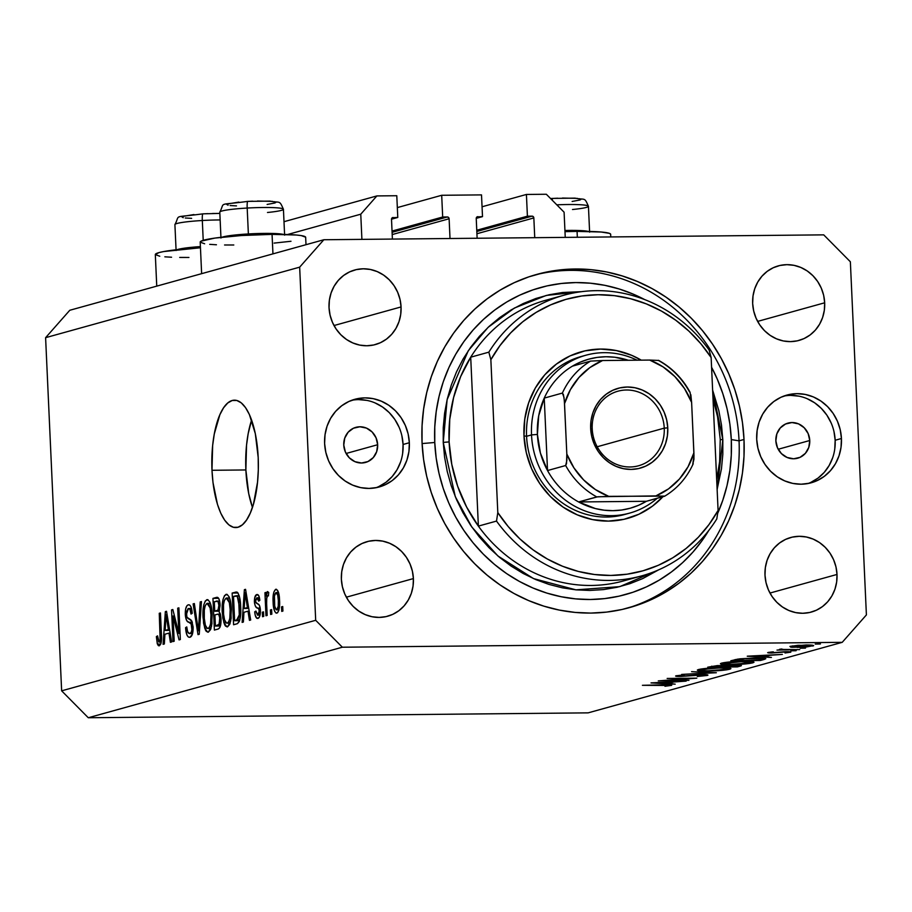 <?xml version="1.0" encoding="UTF-8"?>
<svg xmlns="http://www.w3.org/2000/svg" width="912" height="912" viewBox="0 0 912 912"><rect width="100%" height="100%" fill="white"/><g stroke="black" fill="none" stroke-linecap="round" stroke-linejoin="round"><path stroke-width="1.37" d="M361.904 239.377L360.764 214.195L287.542 234.521L360.764 214.195L376.884 195.92L283.997 221.696L376.884 195.92L396.788 195.727L397.78 217.455L391.51 219.199L397.78 217.455L392.342 217.717L397.78 217.455L396.788 195.727L376.884 195.92L360.764 214.195L361.904 239.377M391.51 219.325A1.824 1.687 -105.5 0 1 393.118 217.501L391.51 219.325L392.399 239.069L391.51 219.325M450.015 238.511L449.114 218.766L392.194 234.566L449.114 218.766L450.015 238.511M447.347 216.965A1.824 1.687 -105.5 0 1 449.114 218.766L447.997 217.102L442.685 217.01L392.035 231.067L442.685 217.01L441.693 195.282L397.336 207.594L441.693 195.282L442.685 217.01L447.347 216.965L392.092 232.309L447.347 216.965M481.513 194.894L441.693 195.282L481.513 194.894L482.505 216.623L476.235 218.367L482.505 216.623L477.067 216.885L482.505 216.623L481.513 194.894M476.235 218.504A1.824 1.687 -105.5 0 1 477.842 216.668L476.235 218.504L477.124 238.249L476.235 218.504M534.74 237.679L533.839 217.934L476.919 233.734L533.839 217.934L534.74 237.679M532.072 216.144A1.824 1.687 -105.5 0 1 533.839 217.934L532.722 216.269L527.41 216.19L476.759 230.246L527.41 216.19L526.418 194.45L482.06 206.773L526.418 194.45L546.334 194.256L564.095 212.2L565.246 237.382L564.095 212.2L546.334 194.256L526.418 194.45L527.41 216.19L532.072 216.144L476.816 231.477L532.072 216.144M610.652 234.224L609.421 233.347L601.145 232.013L577.068 231.386L577.342 237.268L577.068 231.386L564.984 231.648A52.793 4.777 177.4 0 1 577.068 231.386A52.793 4.777 177.4 0 1 610.664 234.304L610.789 236.938M159.771 256.226L155.325 254.608L158.916 252.613L163.59 251.575L200.446 247.756A52.793 4.777 177.4 0 0 155.314 254.528L156.75 286.129M305.999 244.701L305.657 237.28A52.793 4.777 177.4 0 0 272.061 234.373L272.95 253.867L272.061 234.373L241.532 235.524L214.844 238.089L200.993 241.19L200.207 242.159L204.641 243.778M245.875 469.954A63.715 23.267 -90.6 0 0 252.453 507.368L248.737 493.723L245.875 469.954L211.994 470.284L245.875 469.954A63.715 23.267 -90.6 0 1 251.609 420.056L248.178 433.667L246.536 445.216L245.875 469.954M258.187 457.471A63.715 23.267 89.4 0 1 235.706 527.581A63.715 23.267 89.4 0 1 211.994 470.284L212.644 445.546L214.286 433.998L219.86 414.732L223.588 407.767L227.761 402.967L232.207 400.493L236.767 400.459L241.27 402.865L245.522 407.618L249.386 414.527L255.326 433.702L258.187 457.471L258.301 469.954L257.526 482.209L253.456 504.165L250.31 513.023L246.582 519.988L242.421 524.799L237.964 527.261L233.404 527.296L228.912 524.89L224.648 520.136L220.795 513.228L217.478 504.427L212.998 482.528L211.994 470.284A63.715 23.267 89.4 0 1 234.464 400.174A63.715 23.267 89.4 0 1 258.187 457.471M377.659 444.725A18.206 16.861 -105.5 0 1 365.587 462.43A18.206 16.861 -105.5 0 1 343.767 445.056L344.747 438.113L348.145 432.197L353.468 428.218L359.887 426.782L366.442 428.093L372.119 431.969L376.052 437.806L377.659 444.725L376.679 451.668L373.282 457.573L367.958 461.552L361.54 463L354.985 461.689L349.307 457.813L345.374 451.976L343.767 445.056A18.206 16.861 -105.5 0 1 355.84 427.352A18.206 16.861 -105.5 0 1 377.659 444.725L346.104 453.481L377.659 444.725M809.753 440.507A18.206 16.861 -105.5 0 1 797.669 458.212A18.206 16.861 -105.5 0 1 775.861 440.838L776.842 433.895L780.239 427.979L785.563 424L791.981 422.552L798.536 423.875L804.202 427.751L808.146 433.588L809.753 440.507L808.773 447.45L805.364 453.355L800.052 457.334L793.634 458.782L787.079 457.459L781.402 453.595L777.469 447.746L775.861 440.838A18.206 16.861 -105.5 0 1 787.934 423.122A18.206 16.861 -105.5 0 1 809.753 440.507L778.198 449.263L809.753 440.507M808.078 483.52A45.509 42.169 74.5 0 0 835.164 440.257L841.434 438.512A45.509 42.169 -105.5 0 1 811.247 482.779A45.509 42.169 -105.5 0 1 756.709 439.345L757.131 430.498L759.149 421.982L762.706 414.116L767.665 407.208L773.832 401.508L780.968 397.256L788.789 394.6L797.02 393.653L805.319 394.44L813.39 396.937L820.903 401.052L827.572 406.627L833.158 413.432L837.421 421.219L840.226 429.689L841.434 438.512L841.024 447.359L838.994 455.875L835.438 463.741L830.479 470.649L824.323 476.338L817.186 480.601L809.354 483.246L801.135 484.204L792.824 483.417L784.765 480.909L777.252 476.805L770.572 471.23L764.997 464.425L760.722 456.638L757.929 448.168L756.709 439.345A45.509 42.169 -105.5 0 1 786.908 395.078A45.509 42.169 -105.5 0 1 841.434 438.512L835.164 440.257A45.509 42.169 74.5 0 0 783.807 396.082M375.983 487.738A45.509 42.169 74.5 0 0 403.07 444.475L409.34 442.73A45.509 42.169 -105.5 0 1 379.153 486.997A45.509 42.169 -105.5 0 1 324.615 443.563L325.037 434.728L327.055 426.2L330.611 418.334L335.57 411.426L341.738 405.737L348.874 401.474L356.706 398.829L364.925 397.871L373.225 398.658L381.296 401.166L388.808 405.27L395.477 410.845L401.063 417.65L405.327 425.437L408.131 433.907L409.34 442.73L408.929 451.577L406.912 460.093L403.343 467.959L398.384 474.867L392.228 480.567L385.092 484.819L377.26 487.475L369.041 488.422L360.73 487.635L352.67 485.138L345.158 481.023L338.477 475.46L332.903 468.643L328.628 460.856L325.835 452.386L324.615 443.563A45.509 42.169 -105.5 0 1 354.814 399.296A45.509 42.169 -105.5 0 1 409.34 442.73L403.07 444.475A45.509 42.169 74.5 0 0 351.713 400.3M744.01 439.47A172.927 160.227 -105.5 0 1 629.28 607.666A172.927 160.227 -105.5 0 1 422.051 442.616L422.062 425.744L423.624 409.021L426.713 392.605L431.319 376.656L437.372 361.323L444.839 346.765L453.64 333.108L463.672 320.5L474.867 309.043L487.099 298.862L500.255 290.05L514.208 282.697L528.823 276.86L543.962 272.608L559.478 269.975L575.221 268.994L591.033 269.667L606.776 271.993L622.28 275.948L637.408 281.489L652.023 288.568L665.965 297.118L679.109 307.048L691.33 318.277L702.514 330.68L712.534 344.143L721.312 358.553L728.756 373.749L734.81 389.595L739.393 405.931L742.459 422.609L744.01 439.47L743.998 456.342L742.436 473.054L739.336 489.47L734.741 505.419L728.677 520.752L721.221 535.31L712.42 548.967L702.377 561.575L691.193 573.032L678.961 583.213L665.806 592.025L651.852 599.389L637.237 605.215L622.098 609.467L606.583 612.1L590.839 613.081L575.027 612.408L559.284 610.082L543.78 606.127L528.641 600.586L514.037 593.507L500.095 584.957L486.951 575.027L474.73 563.798L463.547 551.395L453.526 537.932L444.748 523.522L437.293 508.326L431.251 492.48L426.668 476.144L423.59 459.466L422.051 442.616A172.927 160.227 -105.5 0 1 536.769 274.409A172.927 160.227 -105.5 0 1 744.01 439.47L739.051 440.838L744.01 439.47M413.398 578.584A38.68 35.842 -105.5 0 1 387.737 616.204A38.68 35.842 -105.5 0 1 341.373 579.28L341.726 571.767L343.448 564.528L346.48 557.848L350.687 551.965L355.931 547.132L361.996 543.506L368.642 541.261L375.641 540.451L382.698 541.124L389.549 543.244L395.933 546.733L401.611 551.475L406.353 557.255L409.978 563.878L412.361 571.083L413.398 578.584L413.045 586.097L411.323 593.336L408.291 600.016L404.084 605.899L398.84 610.732L392.776 614.346L386.129 616.603L379.13 617.413L372.073 616.74L365.222 614.62L358.838 611.12L353.161 606.389L348.418 600.609L344.793 593.986L342.41 586.781L341.373 579.28A38.68 35.842 -105.5 0 1 367.034 541.66A38.68 35.842 -105.5 0 1 413.398 578.584L346.343 597.189L413.398 578.584M837.011 574.446A38.68 35.842 -105.5 0 1 811.349 612.066A38.68 35.842 -105.5 0 1 764.997 575.141L765.35 567.629L767.072 560.39L770.093 553.709L774.311 547.827L779.543 542.993L785.608 539.368L792.266 537.122L799.254 536.313L806.322 536.986L813.173 539.106L819.557 542.594L825.235 547.337L829.977 553.117L833.602 559.74L835.985 566.945L837.011 574.446L836.669 581.959L834.947 589.198L831.915 595.878L827.708 601.76L822.464 606.594L816.4 610.208L809.742 612.465L802.754 613.274L795.697 612.602L788.846 610.481L782.45 606.982L776.785 602.251L772.042 596.471L768.406 589.847L766.034 582.643L764.997 575.141A38.68 35.842 -105.5 0 1 790.658 537.521A38.68 35.842 -105.5 0 1 837.011 574.446L769.967 593.051L837.011 574.446M824.676 302.795A38.68 35.842 -105.5 0 1 799.015 340.415A38.68 35.842 -105.5 0 1 752.662 303.502L753.016 295.978L754.737 288.739L757.758 282.059L761.976 276.176L767.209 271.343L773.273 267.729L779.931 265.472L786.919 264.662L793.987 265.335L800.839 267.455L807.223 270.955L812.9 275.686L817.642 281.477L821.267 288.089L823.65 295.294L824.676 302.795L824.323 310.308L822.601 317.547L819.58 324.227L815.374 330.11L810.13 334.943L804.065 338.569L797.407 340.826L790.419 341.624L783.362 340.963L776.511 338.831L770.116 335.342L764.45 330.611L759.707 324.82L756.071 318.197L753.7 311.003L752.662 303.502A38.68 35.842 -105.5 0 1 778.324 265.871A38.68 35.842 -105.5 0 1 824.676 302.795L757.633 321.4L824.676 302.795M401.063 306.934A38.68 35.842 -105.5 0 1 375.402 344.554A38.68 35.842 -105.5 0 1 329.038 307.64L329.392 300.116L331.113 292.877L334.145 286.197L338.352 280.326L343.596 275.481L349.661 271.867L356.307 269.61L363.307 268.801L370.363 269.473L377.215 271.594L383.599 275.093L389.276 279.824L394.018 285.616L397.643 292.228L400.026 299.432L401.063 306.934L400.71 314.446L398.989 321.685L395.956 328.377L391.75 334.248L386.506 339.082L380.441 342.707L373.795 344.964L366.795 345.762L359.738 345.101L352.887 342.969L346.503 339.481L340.826 334.75L336.083 328.958L332.447 322.335L330.076 315.142L329.038 307.64A38.68 35.842 -105.5 0 1 354.7 270.009A38.68 35.842 -105.5 0 1 401.063 306.934L334.009 325.538L401.063 306.934M842.221 642.333L342.342 647.212L88.282 717.744L588.16 712.853L842.221 642.333L866.4 614.916L850.36 261.778L866.4 614.916L842.221 642.333L588.16 712.853L88.282 717.744L342.342 647.212L842.221 642.333M665.669 680.569L688.959 680.341L658.27 680.911L689.449 678.505L667.151 678.448L696.802 678.163L665.669 680.569L696.802 678.163L667.151 678.448L689.449 678.505L658.27 680.911L688.959 680.341L665.669 680.569M676.191 675.735C674.755 676.214 676.111 676.453 680.272 676.453L701.488 674.903C704.531 674.926 705.443 675.119 704.258 675.484L697.304 676.487L707.29 675.45C708.886 674.914 707.313 674.629 702.571 674.618L707.575 675.359L697.304 676.487L704.258 675.484L702.685 674.914L680.888 676.453L675.952 675.815L684.296 674.834L678.722 675.906L682.336 676.145L702.571 674.618L681.184 676.168L679.121 675.735L684.296 674.834L675.61 676.043M716.353 672.737L681.663 674.424L709.992 672.817L691.581 671.665L716.353 672.737L691.581 671.665L709.992 672.817L681.663 674.424L716.353 672.737M729.714 669.226C732.541 668.211 729.361 667.698 720.161 667.698C710.209 667.892 702.97 668.507 698.444 669.556C695.719 670.571 698.957 671.072 708.168 671.072C718.006 670.879 725.188 670.263 729.714 669.226L729.657 668.108L729.714 669.226L726.283 669.887L709.718 671.05L700.45 670.879L697.555 669.887L715.339 667.812L727.856 667.892L730.763 668.416L729.714 669.226L730.922 668.61M752.81 662.819C755.638 661.793 752.457 661.291 743.257 661.291C733.305 661.474 726.066 662.101 721.54 663.149C718.816 664.164 722.053 664.666 731.264 664.654C741.103 664.472 748.285 663.856 752.81 662.819L752.753 661.702L752.81 662.819L749.379 663.48L732.815 664.631L723.547 664.472L720.651 663.469L738.435 661.405L751.83 661.565L754.007 662.18L752.81 662.819L754.019 662.203M771.427 657.449L747.247 656.218L782.382 654.406L770.036 655.283L764.803 656.743L771.427 657.449L764.803 656.743L770.036 655.283L782.382 654.406L747.395 656.173L771.427 657.449M820.287 643.986L815.203 644.077L820.469 643.883M812.74 646.072L812.706 645.263L812.74 646.072C814.838 645.343 812.569 644.978 805.946 644.978L790.316 646.3L790.681 647.155L797.202 647.121L791.855 647.281L789.906 646.426L798.16 645.286L813.652 645.616L806.436 646.973L797.213 647.395L813.652 645.616M805.342 648.136L800.257 648.238L805.524 648.033M779.714 649.241L781.219 649.777L781.185 649.002L781.219 649.777L776.99 650.096L799.699 649.595L776.99 650.096L781.219 649.777L779.361 649.412L781.356 648.979L784.445 649.675L799.699 649.595L779.361 649.424M796.005 650.723L790.921 650.826L796.199 650.621M790.351 652.297L790.351 652.297C791.559 651.875 790.294 651.67 786.566 651.67L772.567 652.718L770.731 652.069L773.33 651.841L768.086 652.468L771.643 653.003L768.713 652.935L767.642 652.696L768.269 652.422L773.33 651.841L770.583 652.502L772.031 652.718L785.654 651.681L790.738 652.16L785.004 652.992L787.945 652.183L785.642 651.955L771.643 653.003L785.642 651.955L787.637 652.331L785.004 652.992L790.864 652.034M755.489 657.997L765.658 658.578L760.471 660.482L730.808 660.778L739.586 658.874L755.489 657.997L737.876 659.102L730.808 660.778L760.471 660.482L764.051 659.49L763.994 658.236L764.051 659.49L765.784 658.715L755.489 657.997M740.498 666.034C742.55 665.418 740.977 665.11 735.767 665.087L720.993 665.475L707.712 667.185L737.375 666.9L740.498 666.034L740.464 665.27L740.498 666.034L737.375 666.9L707.712 667.185L717.413 665.589L741.399 665.589M675.188 684.16L651.008 682.928L686.143 681.116L673.808 681.994L668.576 683.453L675.188 684.16L668.576 683.453L673.808 681.994L686.143 681.116L651.157 682.883L675.188 684.16M671.186 685.471L671.186 685.471C672.304 684.901 669.739 684.684 663.491 684.832L642.424 685.311L668.2 685.493L642.424 685.311L669.476 684.832L671.494 685.379L664.973 686.28L671.779 685.174M323.84 239.742L823.718 234.863L323.84 239.742L299.66 267.159L45.6 337.679L61.64 690.829L315.689 620.297L299.66 267.159L315.689 620.297L342.342 647.212L315.689 620.297L61.64 690.829L88.282 717.744L61.64 690.829L45.6 337.679L299.66 267.159L323.84 239.742L69.779 310.274L323.84 239.742M173.052 616.01L174.192 641.239L172.995 641.569L171.559 609.877L172.835 609.524L178.855 633.43L177.703 608.179L178.9 607.837L180.348 639.529L179.06 639.893L173.052 616.01L179.06 639.893L180.348 639.529L178.9 607.837L177.703 608.179L178.855 633.43L172.835 609.524L171.559 609.877L172.995 641.569L174.192 641.239L173.052 616.01L174.466 615.999L173.052 616.01M188.442 608.532C189.878 608.281 190.745 610.128 191.03 614.061L192.215 613.32C191.771 607.346 190.448 604.519 188.237 604.838L189.183 604.827L188.237 604.838C186.185 605.614 185.204 608.817 185.284 614.449L186.493 614.437L185.284 614.449C185.706 619.362 186.869 621.973 188.784 622.292L192.375 622.258L188.784 622.292C190.369 622.166 191.417 623.899 191.942 627.479L193.15 627.467L191.942 627.479C191.942 631.184 191.246 633.202 189.856 633.555L192.58 633.532L189.856 633.555C188.157 633.737 187.12 631.526 186.755 626.92L185.581 627.661L186.823 627.65L185.581 627.661C186.025 634.342 187.473 637.545 189.924 637.294C192.124 636.508 193.196 633.088 193.139 627.057L192.398 634.193L189.924 637.294L188.374 637.043L186.983 635.128L185.649 628.71L185.581 627.661L186.755 626.92L187.587 631.583L189.32 633.589L191.087 632.529L191.873 629.827L191.201 624.047L186.721 620.639L185.41 616.09L185.626 609.022L186.983 605.693L188.237 604.838L189.628 605.032L190.904 606.662L192.215 613.32L191.03 614.061L189.878 609.125L188.043 608.692L186.55 611.986L186.789 616.649L187.69 618.211L191.816 621.004L193.139 627.057L191.018 619.978L187.006 617.299L186.481 614.186L188.442 608.532L191.531 608.452M201.449 601.578L199.249 634.285L198.007 634.627L193.116 603.892L194.347 603.55L198.394 630.773L200.195 601.931L201.449 601.578L200.195 601.931L198.394 630.773L194.347 603.55L193.116 603.892L198.007 634.627L199.249 634.285L201.449 601.578M208.335 632.176L206.34 631.435L205.451 630.055L203.57 623.227L202.988 611.735L203.798 604.85L205.337 600.894L207.913 599.72L209.977 602.251L211.504 607.894L211.949 623.648L210.592 629.576L208.335 632.176L211.516 626.396L212.165 614.688C211.835 605.443 210.068 600.438 206.864 599.663C203.752 602.239 202.475 608.224 203.034 617.606L204.698 628.151L206.91 628.129L204.698 628.151L207.833 632.244M227.533 626.852L225.538 626.111L224.648 624.72L222.767 617.903L222.186 606.4L222.995 599.515L224.534 595.57L227.111 594.396L229.174 596.927L230.702 602.558L231.146 618.325L229.79 624.241L227.533 626.852L230.702 621.061L231.363 609.353C231.032 600.119 229.265 595.114 226.062 594.339C222.938 596.915 221.673 602.889 222.232 612.283L223.896 622.828L226.108 622.805L223.896 622.828L227.031 626.92M243.96 612.283L243.379 622.03L242.136 622.383L244.382 589.665L245.556 589.334L250.686 620.012L249.432 620.354L247.996 611.165L243.96 612.283L247.996 611.165L249.432 620.354L250.686 620.012L245.556 589.334L244.382 589.665L242.136 622.383L243.379 622.03L243.96 612.283M282.72 606.526L282.925 611.051L281.728 611.393L281.523 606.868L282.72 606.526L281.523 606.868L281.728 611.393L282.925 611.051L282.72 606.526M279.539 600.085L278.855 610.242L277.624 612.693L276.108 613.115L274.706 611.428L273.429 606.229L273.053 597.919L273.828 592.127L275.595 589.357L277.613 590.36L279.539 600.085C279.346 593.427 278.092 589.825 275.789 589.277C273.566 591.113 272.665 595.388 273.11 602.114C273.281 608.885 274.546 612.568 276.872 613.149C279.118 611.268 280.007 606.913 279.539 600.085M271.628 609.615L271.833 614.141L270.625 614.471L270.419 609.946L271.628 609.615L270.419 609.946L270.625 614.471L271.833 614.141L271.628 609.615M266.635 603.482L267.182 615.429L265.973 615.76L264.936 592.709L266.133 592.378L266.304 596.06L267.262 591.751L268.721 592.492L268.413 595.912L267.433 595.81L266.76 597.474L266.635 603.482L266.635 598.717L267.592 595.73L268.413 595.912L268.721 592.492L267.535 591.569L266.304 596.06L266.133 592.378L264.936 592.709L265.973 615.76L267.182 615.429L266.635 603.482M263.522 611.861L263.728 616.387L262.531 616.717L262.325 612.191L263.522 611.861L262.325 612.191L262.531 616.717L263.728 616.387L263.522 611.861M256.967 597.839L258.632 601.133L259.817 600.381C259.396 596.129 258.381 594.191 256.774 594.556L257.549 594.556L256.774 594.556C255.166 595.069 254.38 597.508 254.414 601.874L255.679 601.863L254.414 601.874C254.893 605.944 255.987 608.03 257.674 608.122L260.228 608.099L257.674 608.122L260.342 609.068L258.871 609.079L259.236 611.097L260.433 611.086L259.236 611.097L257.845 615.098L260.08 615.076L257.845 615.098L255.896 611.063L254.71 611.804L255.976 611.792L254.71 611.804C255.143 616.444 256.215 618.644 257.914 618.416C259.658 617.755 260.501 615.007 260.41 610.196L260.171 614.642L258.985 617.686L256.808 618.279L255.292 615.406L254.71 611.804L255.896 611.063L257.503 615.133L258.655 614.426L259.247 611.884L258.871 609.079L255.599 606.571L254.539 603.311L254.676 597.839L256.774 594.556L258.757 595.684L259.817 600.381L258.632 601.133L258.062 598.489L256.717 597.941L255.668 599.697L255.736 602.148L259.441 605.374L260.41 610.196C260.091 606.058 259.099 603.938 257.469 603.835L256.055 602.889L255.588 601.076L256.967 597.839L259.453 597.782M240.654 606.571L240.563 615.121L239.332 621.46L237.508 623.614L233.586 624.754L232.15 593.062L236.333 592.013L238.043 593.028L239.719 597.93L240.654 606.571C240.54 599.765 239.411 594.989 237.268 592.23L232.15 593.062L233.586 624.754L236.995 623.808C240.061 621.642 241.292 615.896 240.654 606.571M221.012 618.815L219.917 627.41L218.287 628.984L214.388 630.078L212.952 598.386L217.136 597.314L218.88 598.728L220.088 605.477L219.074 611.485L220.453 614.323L221.012 618.815L219.074 611.485L220.054 604.485C219.644 599.252 218.47 596.893 216.532 597.394L212.952 598.386L214.388 630.078L217.945 629.098C220.168 628.425 221.194 624.994 221.012 618.815M164.924 634.228L164.342 643.975L163.1 644.317L165.346 611.61L166.52 611.279L171.65 641.945L170.396 642.299L168.959 633.11L164.924 634.228L168.959 633.11L170.396 642.299L171.65 641.945L166.52 611.279L165.346 611.61L163.1 644.317L164.342 643.975L164.924 634.228M159.304 645.787L158.278 645.571L157.274 643.667L156.362 636.599L157.548 635.858L158.62 641.854L159.577 641.809L160.147 640.361L159.258 613.297L160.455 612.967L161.481 639.586L161.014 643.325L159.304 645.787C161.23 644.168 161.937 640.395 161.435 634.478L160.455 612.967L159.258 613.297L160.284 639.346L159.053 642.094L161.264 642.071L159.19 642.071L157.548 635.858L156.362 636.599L157.4 644.054L160.797 644.02L157.4 644.054L158.984 645.844M850.36 261.778L823.718 234.863L850.36 261.778M69.779 310.274L45.6 337.679L69.779 310.274M402.659 453.321L403.07 444.475L401.861 435.651M399.068 427.181L394.793 419.395L389.219 412.577L382.538 407.014L375.026 402.899M366.966 400.402L358.655 399.616M378.822 486.563L385.958 482.3L392.126 476.611L397.073 469.703L400.642 461.837M810.916 482.334L818.053 478.082L824.22 472.393L829.168 465.473L832.736 457.607M834.754 449.092L835.164 440.257L833.956 431.433M831.151 422.963L826.888 415.165L821.302 408.359L814.633 402.796L807.12 398.681M799.049 396.184L790.75 395.398M282.731 606.845L281.523 606.868L282.731 606.845M274.318 602.102L273.11 602.114L274.318 602.102M276.427 589.277L275.789 589.277L276.427 589.277M275.903 592.583L274.432 596.117L274.729 606.195L276.222 609.786L278.969 609.832L276.746 609.854L278.228 606.309L278.354 600.643L279.562 600.632L278.354 600.643L277.704 595.137L275.903 592.583C277.465 593.267 278.285 595.958 278.354 600.643C278.696 605.169 278.171 608.247 276.746 609.854C275.185 609.159 274.375 606.469 274.307 601.772C273.953 597.235 274.489 594.179 275.903 592.583L278.525 592.538M276.746 609.854L278.958 609.854M271.639 609.934L270.419 609.946L271.639 609.934M266.144 592.697L264.936 592.709L266.144 592.697M267.216 596.049L266.304 596.06L267.216 596.049M267.592 595.73L268.413 595.912M263.534 612.18L262.325 612.191L263.534 612.18M257.845 615.098L260.068 615.11M245.602 589.654L244.382 589.665L245.602 589.654M249.204 611.154L247.996 611.165L249.204 611.154M244.188 608.475L245.123 592.8L246.126 592.789L245.123 592.8L246.069 599.138L247.186 599.127L246.069 599.138L247.426 607.574L248.6 607.563L244.188 608.475L248.748 608.429L244.188 608.475L247.426 607.574L245.123 592.8L244.188 608.475M238.021 593.005L232.15 593.062L238.021 593.005M237.086 592.139L235.399 592.162L237.086 592.139M237.268 592.23L235.399 592.162M235.535 595.867L233.518 596.437L234.612 620.719L233.518 596.437L239.275 596.026L237.2 596.049L239.457 606.856L240.665 606.845L239.457 606.856L239.343 614.722L240.597 614.711L239.343 614.722L236.675 620.149L239.776 620.114L234.612 620.719L239.617 620.673L234.612 620.719L237.998 619.339L239.286 615.315L238.716 599.834L237.337 596.186L235.535 595.867L237.2 596.049M223.451 612.271L222.232 612.283L223.451 612.271M226.906 594.328L226.062 594.339L226.906 594.328M226.233 598.033L224.409 600.324L223.508 604.793L223.565 614.118L224.569 619.909L226.575 623.101L230.189 623.124L227.35 623.147L228.832 621.619L229.824 618.245L230.166 609.592L231.374 609.581L230.166 609.592L229.334 602.57L230.702 602.558L229.334 602.57L228.023 599.047L226.233 598.033L229.334 602.57L230.166 609.592C230.611 616.637 229.676 621.163 227.35 623.147C224.979 622.554 223.668 618.838 223.44 611.998C222.916 604.736 223.85 600.085 226.233 598.033L229.585 597.964M227.35 623.147L230.177 623.158M218.663 598.329L212.952 598.386L218.663 598.329M217.637 597.383L216.532 597.394L217.637 597.383M217.102 597.314L216.532 597.394M216.281 601.213L214.32 601.76L214.742 611.222L219.598 609.991L218.036 610.014L218.88 605.34L220.088 605.329L218.88 605.34L217.991 601.453L216.281 601.213C217.694 600.324 218.561 601.692 218.88 605.34L218.036 610.014L214.742 611.222L219.199 611.188L214.742 611.222L214.32 601.76L219.632 601.054M217.124 614.323L214.913 614.927L215.414 626.042L214.913 614.927L217.124 614.323C218.606 613.628 219.507 615.247 219.815 619.18L221.023 619.168L219.815 619.18L218.948 624.663L220.727 624.64L217.797 625.381L220.59 625.358L215.414 626.042L220.442 625.997L215.414 626.042L219.188 624.241L219.724 617.937L218.926 614.927L217.808 614.221L220.419 614.198M204.254 617.595L203.034 617.606L204.254 617.595M207.708 599.651L206.864 599.663L207.708 599.651M207.035 603.368L205.211 605.659L204.311 610.117L204.299 618.393L205.371 625.244L207.377 628.436L210.991 628.448L208.153 628.482L209.635 626.943L210.626 623.58L210.968 614.916L212.177 614.905L210.968 614.916L210.136 607.894L211.504 607.882L210.136 607.894L208.825 604.382L207.035 603.368L210.136 607.894L210.968 614.916C211.424 621.973 210.478 626.487 208.153 628.482C205.781 627.889 204.47 624.173 204.242 617.333C203.729 610.071 204.653 605.408 207.035 603.368L210.387 603.299M208.153 628.482L210.98 628.493M194.404 603.881L193.116 603.892L194.404 603.881M199.489 630.762L198.394 630.773L199.489 630.762M199.831 625.621L198.679 625.632L199.831 625.621M201.427 601.92L200.195 601.931L201.427 601.92M189.856 633.555L192.569 633.578M172.915 609.866L171.559 609.877L172.915 609.866M180.063 633.418L178.855 633.43L180.063 633.418M178.923 608.167L177.703 608.179L178.923 608.167M166.565 611.587L165.346 611.61L166.565 611.587M170.168 633.099L168.959 633.11L170.168 633.099M165.152 630.409L166.087 614.745L167.09 614.734L166.087 614.745L167.033 621.072L168.15 621.061L167.033 621.072L168.389 629.508L169.564 629.497L165.152 630.409L169.712 630.374L165.152 630.409L168.389 629.508L166.087 614.745L165.152 630.409M157.594 636.587L156.362 636.599L157.594 636.587M159.19 642.071L161.276 642.048M161.492 639.335L160.284 639.346L161.492 639.335M161.458 635.048L160.25 635.06L161.458 635.048M160.466 613.286L159.258 613.297L160.466 613.286M209.714 244.359L216.44 244.769M224.569 244.986L233.791 244.986M274.136 243.094L290.996 241.27M305.645 237.2L301.199 235.581L296.138 235L272.061 234.373A52.793 4.777 177.4 0 0 200.195 242.079L201.632 273.668M164.844 256.819L171.57 257.23M179.698 257.435L188.921 257.446M790.316 646.3L790.681 647.155M792.3 645.89L792.323 646.608L804.931 645.263C809.959 645.263 811.68 645.548 810.073 646.106L798.274 647.11C793.223 647.11 791.456 646.836 792.973 646.266L792.334 646.619L793.166 646.904L797.441 647.121L810.073 646.106M787.934 651.67L787.637 652.331M764.769 655.933L764.803 656.743L764.769 655.933M753.084 656.138L766.445 655.215L762.329 656.606L753.073 655.888L762.329 656.606L766.456 655.466L753.084 656.138M760.426 659.684L760.471 660.482L760.426 659.684M762.318 658.111L762.352 658.874L744.751 658.703L734.89 660.459L758.465 660.231L734.89 660.459L734.855 659.684L734.89 660.459L735.665 659.501L735.699 660.231L740.065 658.817L754.441 658.008L762.329 658.954L758.465 660.231L762.329 658.954M721.54 663.149L720.412 663.742M723.649 662.693L723.683 663.605L742.22 661.576C749.721 661.588 752.218 662.009 749.721 662.853L732.29 664.369C724.835 664.358 722.281 663.936 724.63 663.104L723.683 663.628L724.755 664.05L731.663 664.381L749.721 662.853M737.375 666.9L737.329 666.091L737.375 666.9M723.262 665.486L720.001 665.76C723.581 665.828 724.253 666.102 721.996 666.581L711.793 666.866L711.759 666.159L711.793 666.866L721.996 666.581M724.345 666.752L724.983 665.589L725.029 666.558L727.525 665.566L734.73 665.372C738.435 665.452 739.142 665.737 736.839 666.227L724.345 666.752L724.288 665.532L724.345 666.752L735.368 666.638L738.104 665.646L730.66 665.566L724.345 666.752M738.116 665.11L736.839 666.227M698.444 669.556L697.315 670.149M701.533 669.511L719.123 667.983C726.625 667.994 729.121 668.428 726.625 669.271L709.194 670.787C701.738 670.776 699.185 670.354 701.533 669.511L719.123 667.983L726.67 668.314L727.662 668.747L726.625 669.271L727.616 667.869M707.29 675.45L707.963 675.108M704.725 674.629L704.258 675.484M668.53 682.643L668.576 683.453L668.53 682.643M656.857 682.86L670.206 681.925L666.091 683.327L656.845 682.598L666.091 683.327L670.217 682.176L656.857 682.86M668.462 684.821L668.2 685.493M810.722 645.058L810.745 645.753L802.298 645.32L792.973 646.266M750.713 661.462L750.758 662.317L739.632 661.622L724.63 663.104M700.553 669.1L701.659 670.457L707.963 670.787L726.625 669.271M220.145 219.94A31.852 2.884 177.4 0 0 202.316 220.51A7.285 0.98 -93.3 0 1 202.897 213.841A7.285 0.98 86.7 0 0 202.316 220.51L203.216 240.323L202.316 220.51A31.852 2.884 177.4 0 0 174.91 224.603L176.096 250.504M177.327 249.637A31.852 2.884 -2.6 0 1 200.401 246.593A31.852 2.884 177.4 0 0 177.327 249.637M219.849 213.454L212.564 213.488M207.811 213.636L203 213.864M193.96 214.559L182.639 216.429M181.898 216.896L183.232 217.694M185.25 217.991L191.634 218.356M174.933 224.683A31.852 2.884 -2.6 0 1 202.316 220.51M588.297 231.431A31.852 2.884 177.4 0 0 564.927 230.485A31.852 2.884 -2.6 0 1 588.297 231.431M550.574 198.542L552.786 198.406A7.285 0.98 86.7 0 0 552.25 200.241A7.285 0.98 -93.3 0 1 552.786 198.406L574.993 198.132C585.561 200.23 584.227 196.741 588.434 206.283A31.852 2.884 177.4 0 0 556.799 204.835A31.852 2.884 -2.6 0 1 588.422 206.192A31.852 2.884 -2.6 0 1 572.497 209.509M572.132 201.461L580.055 199.967M580.796 199.5L579.462 198.702M577.444 198.394L562.442 198.052M557.688 198.2L552.706 198.44M219.803 212.234A31.852 2.884 -2.6 0 1 247.186 208.05A31.852 2.884 177.4 0 0 219.792 212.154C225.526 201.415 216.315 205.667 247.779 201.381L269.986 201.107C280.554 203.216 279.22 199.728 283.427 209.258A31.852 2.884 177.4 0 0 247.186 208.05A7.285 0.98 -93.3 0 1 247.779 201.392A7.285 0.98 86.7 0 0 247.186 208.05L248.372 233.951A31.852 2.884 -2.6 0 1 283.29 234.407A31.852 2.884 177.4 0 0 248.372 233.951L247.186 208.05A31.852 2.884 -2.6 0 1 283.415 209.179A31.852 2.884 -2.6 0 1 267.49 212.485M222.209 237.177A31.852 2.884 -2.6 0 1 248.372 233.951A31.852 2.884 177.4 0 0 222.209 237.177M267.125 204.448L275.048 202.943M275.789 202.487L274.455 201.689M272.437 201.381L257.435 201.028M252.681 201.176L247.87 201.415M238.83 202.099L227.521 203.969M226.769 204.436L228.103 205.234M230.12 205.542L236.504 205.895M583.406 355.976A81.909 75.89 74.5 0 0 526.577 436.289L531.525 434.91A81.909 75.89 -105.5 0 1 585.869 355.235A81.909 75.89 -105.5 0 1 637.066 360.194A81.909 75.89 74.5 0 0 531.525 434.91A81.909 75.89 74.5 0 0 577.421 507.619A81.909 75.89 74.5 0 0 657.221 498.283A81.909 75.89 -105.5 0 1 629.679 513.103L624.731 514.471A81.909 75.89 -105.5 0 1 526.577 436.289L523.99 435.868L526.292 452.637L531.605 468.734L539.722 483.531L550.324 496.47L563 507.049L577.285 514.858L592.606 519.612L608.384 521.105L624.013 519.304L638.89 514.254L652.445 506.171L662.933 496.698A86.469 80.108 -105.5 0 1 576.441 514.493A86.469 80.108 -105.5 0 1 523.99 435.868L526.577 436.289A81.909 75.89 74.5 0 0 627.194 513.741M547.987 299.66A145.624 134.93 74.5 0 0 470.706 357.196L488.843 352.157A145.624 134.93 -105.5 0 1 563.878 295.226L545.729 300.265A145.624 134.93 74.5 0 0 470.706 357.196A145.624 134.93 74.5 0 0 449.114 441.91L443.232 442.4L447.119 399.661L468.301 350.71L488.068 327.374L514.425 308.028L546.334 295.42L581.411 291.68L562.579 292.49L549.104 294.77L535.96 298.463L523.26 303.525L511.142 309.92L499.719 317.57L489.094 326.416L479.381 336.357L470.66 347.312L463.022 359.168L456.547 371.811L451.28 385.126L447.279 398.977L444.6 413.227L443.243 427.751L443.232 442.4L444.577 457.037L447.245 471.527L451.223 485.72L456.467 499.48L462.943 512.669L470.558 525.175L479.267 536.872L488.98 547.645L499.594 557.392L511.005 566.021L523.112 573.443L535.8 579.599L548.944 584.41L562.408 587.841L576.076 589.859L589.813 590.44L603.482 589.597L616.957 587.305L630.101 583.612L642.789 578.55L658.635 569.852L619.715 586.655L575.939 589.847L533.509 578.596L497.884 555.955L471.835 527.045L455.27 496.63L443.232 442.4L449.114 441.91A145.624 134.93 74.5 0 0 478.367 526.11A145.624 134.93 74.5 0 0 621.368 581.503M720.252 439.561L722.828 439.675L717.128 489.402L721.46 468.848L722.817 454.324L722.828 439.675L721.483 425.038L718.816 410.548L712.625 390.097L722.828 439.675L720.252 439.561M422.096 443.563L434.762 442.491A159.281 147.573 -105.5 0 1 644.67 299.581L633.122 294.086L619.18 288.979L604.895 285.342L590.395 283.199L575.837 282.572L561.336 283.484L547.04 285.901L533.098 289.822L519.646 295.192L506.787 301.975L494.669 310.091L483.406 319.462L473.1 330.019L463.855 341.635L455.749 354.209L448.875 367.616L443.289 381.74L439.06 396.424L436.21 411.54L434.773 426.953L434.762 442.491L422.096 443.563M626.795 608.327A172.927 160.227 74.5 0 0 739.051 440.838L731.299 439.584L729.874 424.069L727.046 408.701L722.817 393.653L717.254 379.061L711.588 367.274A159.281 147.573 -105.5 0 1 731.299 439.584L739.051 440.838A172.927 160.227 74.5 0 0 534.307 275.116A172.927 160.227 -105.5 0 1 739.051 440.838A172.927 160.227 -105.5 0 1 626.806 608.327M563.878 295.226A145.624 134.93 -105.5 0 1 709.126 350.003A145.624 134.93 74.5 0 0 488.843 352.157L490.861 359.727L497.804 512.59L508.166 526.509L520.011 539.015L533.155 549.913L547.405 559.033L562.544 566.249L578.322 571.436L594.51 574.514L610.846 575.438L627.091 574.195L642.983 570.798L658.282 565.315L672.737 557.813L686.155 548.42L698.307 537.271L709 524.548L718.086 510.446L711.143 357.572L700.792 343.664L688.948 331.159L675.792 320.26L661.542 311.129L646.403 303.924L630.625 298.737L614.437 295.659L598.101 294.736L581.856 295.978L565.964 299.364L550.677 304.859L536.21 312.36L522.793 321.754L510.652 332.903L499.947 345.625L490.861 359.727A141.075 130.712 -105.5 0 1 711.143 357.572L709.126 350.003L711.143 357.572L718.086 510.446A141.075 130.712 -105.5 0 1 497.804 512.59L496.516 521.083L478.367 526.11A145.624 134.93 74.5 0 0 623.626 580.898L641.774 575.86A145.624 134.93 -105.5 0 1 496.516 521.083A145.624 134.93 74.5 0 0 716.798 518.928A145.624 134.93 -105.5 0 1 641.774 575.86M523.99 435.868L524.776 419.075L528.618 402.887L535.378 387.942L544.795 374.809L556.514 364.002L570.068 355.908L584.945 350.869L600.563 349.068L616.341 350.561L631.663 355.315L641.273 360.16A86.469 80.108 -105.5 0 0 523.99 435.868M716.798 518.928L718.086 510.446L716.798 518.928M731.299 439.584L731.287 455.134L729.851 470.535L727.001 485.651L722.76 500.346L717.653 513.41A159.281 147.573 -105.5 0 0 731.299 439.584M708.772 530.476L702.206 540.44L692.96 552.068L682.655 562.613L671.38 571.984L659.262 580.1L646.414 586.883L632.951 592.253L619.009 596.174L604.724 598.591L590.224 599.503L575.654 598.876L561.165 596.733L546.869 593.096L532.939 587.989L519.487 581.468L506.639 573.602L494.532 564.448L483.28 554.108L472.986 542.686L463.752 530.282L455.658 517.013L448.807 503.014L443.232 488.422L439.014 473.374L436.175 458.006L434.762 442.491A159.281 147.573 -105.5 0 0 545.456 592.652A159.281 147.573 -105.5 0 0 708.772 530.476M629.679 513.103A81.909 75.89 -105.5 0 1 531.525 434.91L526.577 436.289A81.909 75.89 -105.5 0 1 580.91 356.615L585.869 355.235M716.695 479.723L719.614 461.723L720.241 439.253L717.584 416.818L713.024 398.897M470.706 357.196L460.663 376.565L453.617 397.484L449.741 419.44L449.114 441.91L451.782 464.345L457.642 486.199L466.579 506.958L478.367 526.11L470.706 357.196L478.367 526.11L496.516 521.083L497.804 512.59L490.861 359.727L488.843 352.157L470.706 357.196M592.219 428.845A38.68 35.842 74.5 0 0 629.975 466.978A38.68 35.842 74.5 0 0 664.244 428.138L667.766 427.842A41.416 38.372 -105.5 0 1 631.093 469.418A41.416 38.372 -105.5 0 1 590.668 428.594L592.219 428.845A38.68 35.842 -105.5 0 1 617.88 391.214A38.68 35.842 -105.5 0 1 664.244 428.138A38.68 35.842 -105.5 0 1 638.582 465.758A38.68 35.842 -105.5 0 1 592.219 428.845L590.668 428.594L591.044 420.546L592.891 412.794L596.129 405.635L600.643 399.353L606.252 394.166L612.739 390.29L619.864 387.885L627.353 387.019L634.912 387.737L642.242 390.005L649.082 393.745L655.158 398.818L660.231 405.008L664.118 412.099L666.661 419.805L667.766 427.842L667.39 435.879L665.555 443.631L662.317 450.79L657.803 457.083L652.194 462.259L645.696 466.135L638.571 468.551L631.093 469.418L623.534 468.7L616.193 466.42L609.364 462.68L603.288 457.619L598.204 451.417L594.316 444.326L591.774 436.62L590.668 428.594A41.416 38.372 -105.5 0 1 627.353 387.019A41.416 38.372 -105.5 0 1 667.766 427.842L664.244 428.138L597.189 446.755L664.244 428.138A38.68 35.842 74.5 0 0 626.487 390.005A38.68 35.842 74.5 0 0 592.219 428.845M572.451 366.134A77.36 71.683 -105.5 0 1 628.322 360.286L614.756 357.23L605.933 356.74L597.155 357.401L588.571 359.214L580.294 362.132L572.451 366.134A77.36 71.683 74.5 0 0 544.236 398.111A77.36 71.683 -105.5 0 1 572.451 366.134L590.6 361.095L572.451 366.134M537.407 434.42A77.36 71.683 -105.5 0 1 544.236 398.111L538.707 415.724L537.407 434.42L540.406 453.059L547.531 470.546L544.236 398.111L562.385 393.072L563.981 397.358L564.528 403.628L566.819 454.039L566.534 463.524L565.668 465.519L547.531 470.546A77.36 71.683 -105.5 0 1 537.407 434.42L531.525 434.91L537.407 434.42M689.472 391.829A77.36 71.683 -105.5 0 0 658.373 360.434L649.72 360.069A72.812 67.465 -105.5 0 1 691.615 402.386L693.998 456.011L692.755 464.276L693.941 459.215L693.907 452.808A72.812 67.465 -105.5 0 1 655.888 495.9L664.54 496.253L646.403 501.292L578.618 501.953L595.354 508.554L604.097 510.184L612.921 510.674L621.688 510.013L630.283 508.212L638.56 505.282L646.403 501.292A77.36 71.683 -105.5 0 1 578.618 501.953A77.36 71.683 -105.5 0 1 547.531 470.546L544.236 398.111L562.385 393.072A77.36 71.683 -105.5 0 1 590.6 361.095A77.36 71.683 74.5 0 0 562.385 393.072L563.399 394.543L564.334 400.448L566.819 454.039L573.944 467.89L583.623 479.906L595.388 489.539L608.714 496.356L664.586 496.105L646.403 501.292L578.618 501.953L597.816 496.755L655.888 495.9L668.587 488.832L679.474 478.971L688.047 466.773L693.907 452.808L691.615 402.386L690.042 392.228M602.547 360.536L590.6 361.095L602.547 360.536L589.847 367.604L578.972 377.465L570.399 389.652L564.528 403.628A72.812 67.465 -105.5 0 1 602.547 360.536L649.72 360.069L602.547 360.536M690.829 394.691L691.615 402.386L684.49 388.546L674.823 376.531L663.047 366.886L649.72 360.069L658.373 360.434M547.531 470.546A77.36 71.683 74.5 0 0 578.618 501.953L596.767 496.915A77.36 71.683 -105.5 0 1 565.668 465.519L547.531 470.546M596.767 496.915L608.714 496.356A72.812 67.465 -105.5 0 1 566.819 454.039L566.854 460.446L565.668 465.519A77.36 71.683 74.5 0 0 596.767 496.915M267.809 595.696L268.436 595.696M236.356 595.753L239.183 595.718M174.91 224.603C180.656 213.875 171.445 218.128 202.909 213.841L219.849 213.408M588.434 206.283L589.619 232.172M283.427 209.258L284.612 235.159M219.792 212.154L220.966 238.043M693.223 463.729C686.884 477.706 677.365 488.536 664.666 496.208M658.498 360.308C671.962 367.73 682.495 378.4 690.11 392.342"/></g></svg>
